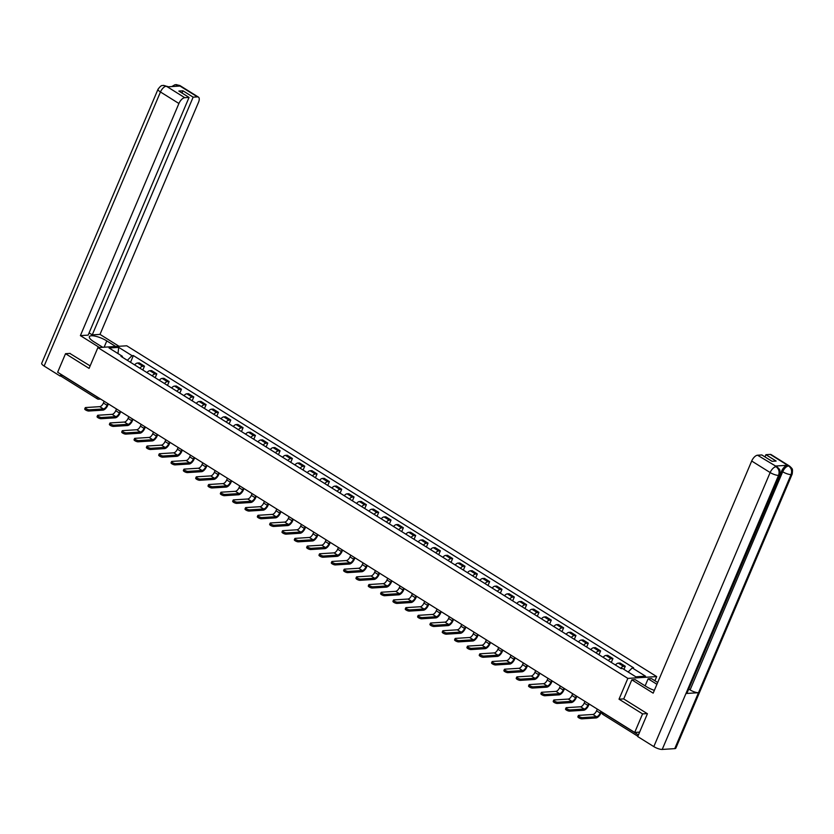 <?xml version="1.0" encoding="UTF-8"?>
<svg xmlns="http://www.w3.org/2000/svg" width="834" height="834" viewBox="0 0 834 834"><rect width="100%" height="100%" fill="white"/><g stroke="black" fill="none" stroke-linecap="round" stroke-linejoin="round"><path stroke-width="1.25" d="M654.909 680.763L656.681 676.582L126.737 345.787L97.901 347.601L627.846 678.396L619.026 699.184L642.576 713.883L634.695 732.44L57.65 372.245L65.532 353.689L89.082 368.388L97.901 347.601M61.893 376.603A2.106 0.99 -58 0 1 61.57 376.53A2.106 0.99 -58 0 1 61.528 374.81L97.328 397.161A2.106 0.594 23 0 0 98.464 397.714M70.139 353.397L65.532 353.689M642.576 713.883L647.184 713.591M639.626 732.127L634.695 732.44M620.642 668.253A4.858 2.283 -58 0 1 623.509 666.387L625.271 666.272L620.058 663.02L618.296 663.134A4.858 2.283 122 0 0 615.429 665M623.947 669.389L625.271 666.272M608.32 660.559A4.858 2.283 -58 0 1 611.186 658.693L612.938 658.579L607.725 655.326L605.964 655.43A4.858 2.283 122 0 0 603.097 657.307M611.312 662.425L612.938 658.579M595.987 652.866A4.858 2.283 -58 0 1 598.854 651L600.616 650.885L595.403 647.632L593.641 647.737A4.858 2.283 122 0 0 590.774 649.603M598.979 654.732L600.616 650.885M583.664 645.172A4.858 2.283 -58 0 1 586.531 643.295L588.283 643.191L583.07 639.939L581.308 640.043A4.858 2.283 122 0 0 578.442 641.909M586.656 647.038L588.283 643.191M571.332 637.468A4.858 2.283 -58 0 1 574.199 635.602L575.96 635.498L570.737 632.235L568.986 632.349A4.858 2.283 122 0 0 566.119 634.215M574.324 639.344L575.96 635.498M559.009 629.774A4.858 2.283 -58 0 1 561.876 627.908L563.628 627.804L558.415 624.541L556.653 624.656A4.858 2.283 122 0 0 553.786 626.522M562.001 631.64L563.628 627.804M546.677 622.081A4.858 2.283 -58 0 1 549.543 620.215L551.305 620.1L546.082 616.847L544.331 616.962A4.858 2.283 122 0 0 541.464 618.828M549.669 623.947L551.305 620.1M534.354 614.387A4.858 2.283 -58 0 1 537.211 612.521L538.972 612.406L533.76 609.154L531.998 609.268A4.858 2.283 122 0 0 529.131 611.134M537.346 616.253L538.972 612.406M522.021 606.693A4.858 2.283 -58 0 1 524.888 604.827L526.65 604.713L521.427 601.46L519.676 601.564A4.858 2.283 122 0 0 516.809 603.441M525.013 608.559L526.65 604.713M509.689 599A4.858 2.283 -58 0 1 512.556 597.134L514.317 597.019L509.105 593.766L507.343 593.871A4.858 2.283 122 0 0 504.476 595.737M512.681 600.866L514.317 597.019M497.366 591.306A4.858 2.283 -58 0 1 500.233 589.429L501.995 589.325L496.772 586.073L495.01 586.177A4.858 2.283 122 0 0 492.154 588.043M500.358 593.172L501.995 589.325M485.034 583.602A4.858 2.283 -58 0 1 487.9 581.736L489.662 581.632L484.45 578.369L482.688 578.483A4.858 2.283 122 0 0 479.821 580.349M488.026 585.478L489.662 581.632M472.711 575.908A4.858 2.283 -58 0 1 475.578 574.042L477.329 573.938L472.117 570.675L470.355 570.79A4.858 2.283 122 0 0 467.488 572.656M475.703 577.774L477.329 573.938M460.378 568.215A4.858 2.283 -58 0 1 463.245 566.349L465.007 566.234L459.795 562.981L458.033 563.096A4.858 2.283 122 0 0 455.166 564.962M463.37 570.081L465.007 566.234M448.056 560.521A4.858 2.283 -58 0 1 450.923 558.655L452.674 558.54L447.462 555.288L445.7 555.402A4.858 2.283 122 0 0 442.833 557.268M451.048 562.387L452.674 558.54M435.723 552.827A4.858 2.283 -58 0 1 438.59 550.961L440.352 550.847L435.129 547.594L433.378 547.698A4.858 2.283 122 0 0 430.511 549.575M438.715 554.693L440.352 550.847M423.401 545.134A4.858 2.283 -58 0 1 426.268 543.268L428.019 543.153L422.807 539.9L421.045 540.005A4.858 2.283 122 0 0 418.178 541.871M426.393 547L428.019 543.153M411.068 537.44A4.858 2.283 -58 0 1 413.935 535.564L415.697 535.459L410.474 532.207L408.723 532.311A4.858 2.283 122 0 0 405.856 534.177M414.06 539.306L415.697 535.459M398.746 529.736A4.858 2.283 -58 0 1 401.602 527.87L403.364 527.766L398.152 524.503L396.39 524.617A4.858 2.283 122 0 0 393.523 526.483M401.738 531.612L403.364 527.766M386.413 522.042A4.858 2.283 -58 0 1 389.28 520.176L391.042 520.072L385.819 516.809L384.067 516.924A4.858 2.283 122 0 0 381.201 518.79M389.405 523.908L391.042 520.072M374.08 514.349A4.858 2.283 -58 0 1 376.947 512.483L378.709 512.368L373.496 509.115L371.735 509.23A4.858 2.283 122 0 0 368.868 511.096M377.072 516.215L378.709 512.368M361.758 506.655A4.858 2.283 -58 0 1 364.625 504.789L366.387 504.674L361.164 501.422L359.402 501.536A4.858 2.283 122 0 0 356.545 503.402M364.75 508.521L366.387 504.674M349.425 498.961A4.858 2.283 -58 0 1 352.292 497.095L354.054 496.981L348.841 493.728L347.08 493.832A4.858 2.283 122 0 0 344.213 495.698M352.417 500.827L354.054 496.981M337.103 491.268A4.858 2.283 -58 0 1 339.97 489.402L341.721 489.287L336.509 486.034L334.747 486.139A4.858 2.283 122 0 0 331.88 488.005M340.095 493.134L341.721 489.287M324.77 483.564A4.858 2.283 -58 0 1 327.637 481.698L329.399 481.593L324.186 478.33L322.424 478.445A4.858 2.283 122 0 0 319.558 480.311M327.762 485.44L329.399 481.593M312.448 475.87A4.858 2.283 -58 0 1 315.315 474.004L317.066 473.9L311.853 470.637L310.092 470.751A4.858 2.283 122 0 0 307.225 472.617M315.44 477.746L317.066 473.9M300.115 468.176A4.858 2.283 -58 0 1 302.982 466.31L304.744 466.196L299.521 462.943L297.769 463.058A4.858 2.283 122 0 0 294.902 464.924M303.107 470.042L304.744 466.196M287.793 460.483A4.858 2.283 -58 0 1 290.659 458.617L292.411 458.502L287.198 455.249L285.437 455.364A4.858 2.283 122 0 0 282.57 457.23M290.785 462.349L292.411 458.502M275.46 452.789A4.858 2.283 -58 0 1 278.327 450.923L280.088 450.808L274.866 447.556L273.114 447.67A4.858 2.283 122 0 0 270.247 449.536M278.452 454.655L280.088 450.808M263.137 445.095A4.858 2.283 -58 0 1 265.994 443.229L267.756 443.115L262.543 439.862L260.781 439.966A4.858 2.283 122 0 0 257.914 441.832M266.129 446.961L267.756 443.115M250.805 437.402A4.858 2.283 -58 0 1 253.672 435.536L255.433 435.421L250.21 432.168L248.459 432.273A4.858 2.283 122 0 0 245.592 434.139M253.797 439.268L255.433 435.421M238.472 429.698A4.858 2.283 -58 0 1 241.339 427.832L243.101 427.727L237.888 424.464L236.126 424.579A4.858 2.283 122 0 0 233.259 426.445M241.464 431.574L243.101 427.727M226.15 422.004A4.858 2.283 -58 0 1 229.016 420.138L230.778 420.034L225.555 416.771L223.793 416.885A4.858 2.283 122 0 0 220.937 418.751M229.142 423.87L230.778 420.034M213.817 414.31A4.858 2.283 -58 0 1 216.684 412.444L218.445 412.33L213.233 409.077L211.471 409.192A4.858 2.283 122 0 0 208.604 411.058M216.809 416.176L218.445 412.33M201.494 406.617A4.858 2.283 -58 0 1 204.361 404.751L206.113 404.636L200.9 401.383L199.138 401.498A4.858 2.283 122 0 0 196.271 403.364M204.486 408.483L206.113 404.636M189.162 398.923A4.858 2.283 -58 0 1 192.028 397.057L193.79 396.942L188.578 393.69L186.816 393.794A4.858 2.283 122 0 0 183.949 395.67M192.154 400.789L193.79 396.942M176.839 391.229A4.858 2.283 -58 0 1 179.706 389.363L181.458 389.249L176.245 385.996L174.483 386.1A4.858 2.283 122 0 0 171.616 387.966M179.831 393.095L181.458 389.249M164.507 383.536A4.858 2.283 -58 0 1 167.373 381.659L169.135 381.555L163.912 378.302L162.161 378.407A4.858 2.283 122 0 0 159.294 380.273M167.498 385.402L169.135 381.555M152.184 375.832A4.858 2.283 -58 0 1 155.051 373.966L156.802 373.861L151.59 370.598L149.828 370.713A4.858 2.283 122 0 0 146.961 372.579M155.176 377.708L156.802 373.861M139.851 368.138A4.858 2.283 -58 0 1 142.718 366.272L144.48 366.168L139.257 362.905L137.506 363.019A4.858 2.283 122 0 0 134.639 364.885M142.843 370.004L144.48 366.168M628.148 672.006L632.255 667.909L645.526 676.197L635.842 676.812L622.56 668.524L621.205 668.607L120.972 356.358L122.327 356.274L109.056 347.986L118.741 347.371L132.022 355.659L127.341 360.33M632.255 667.909L633.611 667.826L133.377 355.576L132.022 355.659M656.681 676.582L627.846 678.396M623.738 698.892L619.026 699.184M130.521 362.31L133.377 355.576M122.546 357.338L122.327 356.274M117.969 353.553L118.741 347.371M601.502 711.715L600.928 713.06A5.327 2.502 -58 0 1 596.018 717.949L581.913 718.835A2.429 0.678 -157 0 1 579.276 718.064A2.429 0.678 -157 0 1 577.868 716.75L578.379 715.541A2.429 0.678 23 0 0 579.786 716.854A2.429 0.678 23 0 0 582.434 717.626L596.529 716.729A3.961 1.856 122 0 0 600.178 713.101L600.918 711.35M596.529 716.729L592.901 714.467L578.796 715.353A2.429 0.678 23 0 0 578.379 715.541M592.901 714.467A3.961 1.856 122 0 0 596.539 710.829L597.29 709.088M589.169 704.021L588.596 705.356A5.327 2.502 -58 0 1 583.685 710.255L569.591 711.141A2.429 0.678 -157 0 1 566.953 710.37A2.429 0.678 -157 0 1 565.535 709.056L566.057 707.847A2.429 0.678 23 0 0 567.464 709.161A2.429 0.678 23 0 0 570.102 709.922L584.207 709.036A3.961 1.856 122 0 0 587.855 705.408L588.596 703.656M584.207 709.036L580.568 706.773L566.474 707.659A2.429 0.678 23 0 0 566.057 707.847M580.568 706.773A3.961 1.856 122 0 0 584.217 703.135L584.957 701.384M576.847 696.317L576.273 697.662A5.327 2.502 -58 0 1 571.363 702.551L557.258 703.448A2.429 0.678 -157 0 1 554.62 702.676A2.429 0.678 -157 0 1 553.213 701.363L553.724 700.153A2.429 0.678 23 0 0 555.131 701.467A2.429 0.678 23 0 0 557.779 702.228L571.874 701.342A3.961 1.856 122 0 0 575.523 697.714L576.263 695.963M571.874 701.342L568.246 699.08L554.141 699.966A2.429 0.678 23 0 0 553.724 700.153M568.246 699.08A3.961 1.856 122 0 0 571.884 695.441L572.635 693.69M631.828 679.835L653.168 693.148L751.695 461.025A6.328 2.971 -58 0 1 757.533 455.218L777.111 466.946L779.071 468.844C779.019 469.99 780.561 467.937 779.644 474.859L687.049 693.002A6.495 1.824 -157 0 1 685.965 693.502L662.217 749.432A6.495 1.824 -157 0 1 653.814 746.618L637.729 736.578L647.424 713.737L623.717 698.944L631.828 679.835L635.143 679.627L646.371 686.632A11.874 3.336 23 0 0 654.346 690.364M645.13 685.861L648.122 678.803L651.437 678.595L657.692 682.504M648.122 678.803L656.921 684.297M757.533 455.218L761.828 454.947L772.023 461.306L776.12 461.056L765.925 454.686L770.22 454.415A6.328 2.971 -58 0 1 771.2 454.645L789.652 466.154A6.328 2.971 122 0 0 788.672 465.935L770.22 454.415M789.652 466.154L791.622 468.072C791.581 469.208 793.113 467.207 792.185 474.066L675.842 748.15A6.495 1.824 -157 0 1 674.737 748.64L698.475 692.71A6.495 1.824 -157 0 1 690.093 689.895L782.688 471.752L781.625 471.095A6.328 2.971 -58 0 1 787.463 465.278L775.057 466.06A6.328 2.971 -58 0 1 776.037 466.279L777.111 466.946M662.217 749.432L674.737 748.64M779.644 474.859A6.495 1.824 -157 0 1 778.56 475.359L685.965 693.502L698.475 692.71L791.07 474.567C792.248 471.002 791.456 468.155 788.703 466.018L788.672 465.935M765.925 454.686L764.976 456.917M688.634 689.259L781.625 471.095M689.03 689.228L690.093 689.895M653.814 746.618L770.147 472.544A6.495 1.824 -157 0 0 778.56 475.359C779.727 471.783 778.935 468.937 776.173 466.811M104.125 347.215L106.794 340.908A11.874 3.336 23 0 0 89.374 336.675A11.874 3.336 23 0 0 93.815 341.731L102.738 347.298M106.794 340.908L115.718 346.485M119.033 346.277L99.997 334.392L92.24 334.872L193.144 97.161L197.439 96.89L178.81 85.308M89.092 332.912L92.24 334.872M182 93.022L182.948 90.791L178.851 91.052L189.047 97.422L88.143 335.132L80.387 335.622L178.914 103.499L160.462 91.98L44.129 366.053L60.204 376.092L60.965 374.31M99.423 347.507L80.387 335.622M99.997 334.392L198.523 102.269A6.328 2.971 122 0 0 198.419 97.109A6.328 2.971 122 0 0 197.439 96.89M44.129 366.053A6.495 1.824 -157 0 1 41.7 363.29L158.033 89.217A6.495 1.824 -157 0 0 160.462 91.98A6.328 2.971 -58 0 1 166.3 86.173L184.752 97.682A6.328 2.971 122 0 0 178.914 103.499M61.299 376.019L60.204 376.092M189.047 97.422L184.752 97.682M182.948 90.791L193.144 97.161M158.033 89.217C162.088 83.88 162.203 86.131 163.454 85.37L167.509 86.83L179.915 86.048L178.841 85.381L176.787 86.246M69.837 353.418L90.145 365.886M171.804 86.559L174.963 84.734L178.841 85.381M163.516 85.36L166.3 86.173M98.631 344.734L102.78 347.298M564.514 688.623L563.94 689.968A5.327 2.502 -58 0 1 559.03 694.858L544.936 695.744A2.429 0.678 -157 0 1 542.288 694.983A2.429 0.678 -157 0 1 540.88 693.669L541.391 692.449A2.429 0.678 23 0 0 542.809 693.773A2.429 0.678 23 0 0 545.446 694.534L559.551 693.648A3.961 1.856 122 0 0 563.19 690.02L563.94 688.269M559.551 693.648L555.913 691.376L541.808 692.272A2.429 0.678 23 0 0 541.391 692.449M555.913 691.376A3.961 1.856 122 0 0 559.562 687.748L560.302 685.996M552.191 680.93L551.618 682.275A5.327 2.502 -58 0 1 546.708 687.164L532.603 688.05A2.429 0.678 -157 0 1 529.965 687.289A2.429 0.678 -157 0 1 528.558 685.965L529.069 684.756A2.429 0.678 23 0 0 530.476 686.069A2.429 0.678 23 0 0 533.124 686.841L547.219 685.955A3.961 1.856 122 0 0 550.867 682.327L551.608 680.575M547.219 685.955L543.58 683.682L529.486 684.568A2.429 0.678 23 0 0 529.069 684.756M543.58 683.682A3.961 1.856 122 0 0 547.229 680.054L547.98 678.303M539.859 673.236L539.285 674.581A5.327 2.502 -58 0 1 534.375 679.47L520.28 680.356A2.429 0.678 -157 0 1 517.633 679.595A2.429 0.678 -157 0 1 516.225 678.271L516.736 677.062A2.429 0.678 23 0 0 518.154 678.376A2.429 0.678 23 0 0 520.791 679.147L534.896 678.261A3.961 1.856 122 0 0 538.535 674.623L539.285 672.871M534.896 678.261L531.258 675.988L517.153 676.874A2.429 0.678 23 0 0 516.736 677.062M531.258 675.988A3.961 1.856 122 0 0 534.907 672.36L535.647 670.609M527.526 665.542L526.963 666.887A5.327 2.502 -58 0 1 522.053 671.777L507.948 672.663A2.429 0.678 -157 0 1 505.31 671.891A2.429 0.678 -157 0 1 503.892 670.578L504.414 669.368A2.429 0.678 23 0 0 505.821 670.682A2.429 0.678 23 0 0 508.459 671.453L522.564 670.567A3.961 1.856 122 0 0 526.212 666.929L526.952 665.178M522.564 670.567L518.925 668.295L504.831 669.181A2.429 0.678 23 0 0 504.414 669.368M518.925 668.295A3.961 1.856 122 0 0 522.574 664.667L523.314 662.915M515.203 657.849L514.63 659.194A5.327 2.502 -58 0 1 509.72 664.083L495.625 664.969A2.429 0.678 -157 0 1 492.977 664.198A2.429 0.678 -157 0 1 491.57 662.884L492.081 661.675A2.429 0.678 23 0 0 493.499 662.988A2.429 0.678 23 0 0 496.136 663.76L510.241 662.863A3.961 1.856 122 0 0 513.88 659.235L514.63 657.484M510.241 662.863L506.603 660.601L492.498 661.487A2.429 0.678 23 0 0 492.081 661.675M506.603 660.601A3.961 1.856 122 0 0 510.252 656.963L510.992 655.222M502.871 650.155L502.308 651.49A5.327 2.502 -58 0 1 497.398 656.389L483.293 657.275A2.429 0.678 -157 0 1 480.655 656.504A2.429 0.678 -157 0 1 479.237 655.19L479.758 653.981A2.429 0.678 23 0 0 481.166 655.295A2.429 0.678 23 0 0 483.803 656.056L497.908 655.17A3.961 1.856 122 0 0 501.557 651.542L502.297 649.79M497.908 655.17L494.27 652.907L480.175 653.793A2.429 0.678 23 0 0 479.758 653.981M494.27 652.907A3.961 1.856 122 0 0 497.919 649.269L498.659 647.518M490.548 642.451L489.975 643.796A5.327 2.502 -58 0 1 485.065 648.685L470.97 649.582A2.429 0.678 -157 0 1 468.322 648.81A2.429 0.678 -157 0 1 466.915 647.497L467.426 646.277A2.429 0.678 23 0 0 468.844 647.601A2.429 0.678 23 0 0 471.481 648.362L485.576 647.476A3.961 1.856 122 0 0 489.224 643.848L489.965 642.097M485.576 647.476L481.948 645.214L467.843 646.1A2.429 0.678 23 0 0 467.426 646.277M481.948 645.214A3.961 1.856 122 0 0 485.596 641.575L486.337 639.824M478.216 634.757L477.653 636.102A5.327 2.502 -58 0 1 472.742 640.992L458.637 641.878A2.429 0.678 -157 0 1 456 641.117A2.429 0.678 -157 0 1 454.582 639.803L455.103 638.583A2.429 0.678 23 0 0 456.511 639.907A2.429 0.678 23 0 0 459.148 640.668L473.253 639.782A3.961 1.856 122 0 0 476.902 636.154L477.642 634.403M473.253 639.782L469.615 637.51L455.52 638.396A2.429 0.678 23 0 0 455.103 638.583M469.615 637.51A3.961 1.856 122 0 0 473.264 633.882L474.004 632.13M465.893 627.064L465.32 628.409A5.327 2.502 -58 0 1 460.41 633.298L446.305 634.184A2.429 0.678 -157 0 1 443.667 633.423A2.429 0.678 -157 0 1 442.26 632.099L442.771 630.89A2.429 0.678 23 0 0 444.178 632.203A2.429 0.678 23 0 0 446.826 632.975L460.921 632.089A3.961 1.856 122 0 0 464.569 628.45L465.309 626.709M460.921 632.089L457.293 629.816L443.188 630.702A2.429 0.678 23 0 0 442.771 630.89M457.293 629.816A3.961 1.856 122 0 0 460.931 626.188L461.682 624.437M453.56 619.37L452.998 620.715A5.327 2.502 -58 0 1 448.077 625.604L433.982 626.49A2.429 0.678 -157 0 1 431.345 625.729A2.429 0.678 -157 0 1 429.927 624.405L430.448 623.196A2.429 0.678 23 0 0 431.856 624.51A2.429 0.678 23 0 0 434.493 625.281L448.598 624.395A3.961 1.856 122 0 0 452.247 620.757L452.987 619.005M448.598 624.395L444.96 622.122L430.865 623.008A2.429 0.678 23 0 0 430.448 623.196M444.96 622.122A3.961 1.856 122 0 0 448.609 618.494L449.349 616.743M441.238 611.676L440.665 613.021A5.327 2.502 -58 0 1 435.755 617.911L421.65 618.797A2.429 0.678 -157 0 1 419.012 618.025A2.429 0.678 -157 0 1 417.605 616.712L418.115 615.502A2.429 0.678 23 0 0 419.523 616.816A2.429 0.678 23 0 0 422.171 617.587L436.265 616.701A3.961 1.856 122 0 0 439.914 613.063L440.654 611.312M436.265 616.701L432.637 614.429L418.532 615.315A2.429 0.678 23 0 0 418.115 615.502M432.637 614.429A3.961 1.856 122 0 0 436.276 610.801L437.026 609.049M428.905 603.983L428.332 605.328A5.327 2.502 -58 0 1 423.422 610.217L409.327 611.103A2.429 0.678 -157 0 1 406.679 610.332A2.429 0.678 -157 0 1 405.272 609.018L405.783 607.809A2.429 0.678 23 0 0 407.201 609.122A2.429 0.678 23 0 0 409.838 609.894L423.943 608.997A3.961 1.856 122 0 0 427.581 605.369L428.332 603.618M423.943 608.997L420.305 606.735L406.2 607.621A2.429 0.678 23 0 0 405.783 607.809M420.305 606.735A3.961 1.856 122 0 0 423.953 603.097L424.694 601.345M416.583 596.289L416.01 597.624A5.327 2.502 -58 0 1 411.099 602.523L396.994 603.409A2.429 0.678 -157 0 1 394.357 602.638A2.429 0.678 -157 0 1 392.95 601.324L393.46 600.115A2.429 0.678 23 0 0 394.868 601.429A2.429 0.678 23 0 0 397.516 602.19L411.61 601.304A3.961 1.856 122 0 0 415.259 597.676L415.999 595.924M411.61 601.304L407.972 599.041L393.877 599.927A2.429 0.678 23 0 0 393.46 600.115M407.972 599.041A3.961 1.856 122 0 0 411.621 595.403L412.371 593.652M404.25 588.585L403.677 589.93A5.327 2.502 -58 0 1 398.767 594.819L384.672 595.716A2.429 0.678 -157 0 1 382.024 594.944A2.429 0.678 -157 0 1 380.617 593.631L381.128 592.411A2.429 0.678 23 0 0 382.545 593.735A2.429 0.678 23 0 0 385.183 594.496L399.288 593.61A3.961 1.856 122 0 0 402.926 589.982L403.677 588.231M399.288 593.61L395.65 591.337L381.545 592.234A2.429 0.678 23 0 0 381.128 592.411M395.65 591.337A3.961 1.856 122 0 0 399.298 587.709L400.039 585.958M391.917 580.891L391.354 582.236A5.327 2.502 -58 0 1 386.444 587.126L372.339 588.012A2.429 0.678 -157 0 1 369.702 587.251A2.429 0.678 -157 0 1 368.284 585.937L368.805 584.717A2.429 0.678 23 0 0 370.213 586.041A2.429 0.678 23 0 0 372.861 586.802L386.955 585.916A3.961 1.856 122 0 0 390.604 582.288L391.344 580.537M386.955 585.916L383.317 583.644L369.222 584.53A2.429 0.678 23 0 0 368.805 584.717M383.317 583.644A3.961 1.856 122 0 0 386.966 580.016L387.706 578.264M379.595 573.198L379.022 574.543A5.327 2.502 -58 0 1 374.112 579.432L360.017 580.318A2.429 0.678 -157 0 1 357.369 579.557A2.429 0.678 -157 0 1 355.962 578.233L356.472 577.024A2.429 0.678 23 0 0 357.89 578.337A2.429 0.678 23 0 0 360.528 579.109L374.633 578.223A3.961 1.856 122 0 0 378.271 574.584L379.022 572.843M374.633 578.223L370.994 575.95L356.889 576.836A2.429 0.678 23 0 0 356.472 577.024M370.994 575.95A3.961 1.856 122 0 0 374.643 572.322L375.383 570.571M367.262 565.504L366.699 566.849A5.327 2.502 -58 0 1 361.789 571.738L347.684 572.624A2.429 0.678 -157 0 1 345.047 571.863A2.429 0.678 -157 0 1 343.629 570.539L344.15 569.33A2.429 0.678 23 0 0 345.557 570.644A2.429 0.678 23 0 0 348.195 571.415L362.3 570.529A3.961 1.856 122 0 0 365.949 566.891L366.689 565.139M362.3 570.529L358.662 568.256L344.567 569.142A2.429 0.678 23 0 0 344.15 569.33M358.662 568.256A3.961 1.856 122 0 0 362.31 564.628L363.051 562.877M354.94 557.81L354.367 559.155A5.327 2.502 -58 0 1 349.456 564.045L335.362 564.931A2.429 0.678 -157 0 1 332.714 564.159A2.429 0.678 -157 0 1 331.307 562.846L331.817 561.636A2.429 0.678 23 0 0 333.235 562.95A2.429 0.678 23 0 0 335.873 563.721L349.967 562.835A3.961 1.856 122 0 0 353.616 559.197L354.356 557.446M349.967 562.835L346.339 560.563L332.234 561.449A2.429 0.678 23 0 0 331.817 561.636M346.339 560.563A3.961 1.856 122 0 0 349.988 556.935L350.728 555.183M342.607 550.117L342.044 551.451A5.327 2.502 -58 0 1 337.134 556.351L323.029 557.237A2.429 0.678 -157 0 1 320.392 556.466A2.429 0.678 -157 0 1 318.974 555.152L319.495 553.943A2.429 0.678 23 0 0 320.902 555.256A2.429 0.678 23 0 0 323.54 556.028L337.645 555.131A3.961 1.856 122 0 0 341.294 551.503L342.034 549.752M337.645 555.131L334.007 552.869L319.912 553.755A2.429 0.678 23 0 0 319.495 553.943M334.007 552.869A3.961 1.856 122 0 0 337.655 549.231L338.396 547.479M330.285 542.423L329.711 543.758A5.327 2.502 -58 0 1 324.801 548.657L310.696 549.543A2.429 0.678 -157 0 1 308.059 548.772A2.429 0.678 -157 0 1 306.651 547.458L307.162 546.249A2.429 0.678 23 0 0 308.57 547.563A2.429 0.678 23 0 0 311.218 548.324L325.312 547.438A3.961 1.856 122 0 0 328.961 543.81L329.701 542.058M325.312 547.438L321.684 545.175L307.579 546.061A2.429 0.678 23 0 0 307.162 546.249M321.684 545.175A3.961 1.856 122 0 0 325.323 541.537L326.073 539.786M317.952 534.719L317.389 536.064A5.327 2.502 -58 0 1 312.469 540.953L298.374 541.839A2.429 0.678 -157 0 1 295.736 541.078A2.429 0.678 -157 0 1 294.319 539.765L294.84 538.545A2.429 0.678 23 0 0 296.247 539.869A2.429 0.678 23 0 0 298.885 540.63L312.99 539.744A3.961 1.856 122 0 0 316.639 536.116L317.379 534.365M312.99 539.744L309.351 537.471L295.257 538.368A2.429 0.678 23 0 0 294.84 538.545M309.351 537.471A3.961 1.856 122 0 0 313 533.843L313.74 532.092M305.63 527.025L305.056 528.37A5.327 2.502 -58 0 1 300.146 533.26L286.041 534.146A2.429 0.678 -157 0 1 283.404 533.385A2.429 0.678 -157 0 1 281.996 532.071L282.507 530.851A2.429 0.678 23 0 0 283.914 532.175A2.429 0.678 23 0 0 286.562 532.936L300.657 532.05A3.961 1.856 122 0 0 304.306 528.422L305.046 526.671M300.657 532.05L297.029 529.778L282.924 530.664A2.429 0.678 23 0 0 282.507 530.851M297.029 529.778A3.961 1.856 122 0 0 300.667 526.15L301.418 524.398M293.297 519.332L292.724 520.677A5.327 2.502 -58 0 1 287.813 525.566L273.719 526.452A2.429 0.678 -157 0 1 271.071 525.691A2.429 0.678 -157 0 1 269.663 524.367L270.174 523.158A2.429 0.678 23 0 0 271.592 524.471A2.429 0.678 23 0 0 274.23 525.243L288.335 524.357A3.961 1.856 122 0 0 291.983 520.718L292.724 518.977M288.335 524.357L284.696 522.084L270.591 522.97A2.429 0.678 23 0 0 270.174 523.158M284.696 522.084A3.961 1.856 122 0 0 288.345 518.456L289.085 516.705M280.975 511.638L280.401 512.983A5.327 2.502 -58 0 1 275.491 517.872L261.386 518.758A2.429 0.678 -157 0 1 258.748 517.997A2.429 0.678 -157 0 1 257.341 516.673L257.852 515.464A2.429 0.678 23 0 0 259.259 516.778A2.429 0.678 23 0 0 261.907 517.549L276.002 516.663A3.961 1.856 122 0 0 279.651 513.025L280.391 511.273M276.002 516.663L272.364 514.39L258.269 515.276A2.429 0.678 23 0 0 257.852 515.464M272.364 514.39A3.961 1.856 122 0 0 276.012 510.762L276.763 509.011M268.642 503.944L268.068 505.289A5.327 2.502 -58 0 1 263.158 510.179L249.064 511.065A2.429 0.678 -157 0 1 246.416 510.293A2.429 0.678 -157 0 1 245.008 508.98L245.519 507.77A2.429 0.678 23 0 0 246.937 509.084A2.429 0.678 23 0 0 249.575 509.855L263.68 508.969A3.961 1.856 122 0 0 267.318 505.331L268.068 503.58M263.68 508.969L260.041 506.697L245.936 507.583A2.429 0.678 23 0 0 245.519 507.77M260.041 506.697A3.961 1.856 122 0 0 263.69 503.058L264.43 501.317M256.309 496.251L255.746 497.585A5.327 2.502 -58 0 1 250.836 502.485L236.731 503.371A2.429 0.678 -157 0 1 234.093 502.6A2.429 0.678 -157 0 1 232.676 501.286L233.197 500.077A2.429 0.678 23 0 0 234.604 501.39A2.429 0.678 23 0 0 237.252 502.162L251.347 501.265A3.961 1.856 122 0 0 254.995 497.637L255.736 495.886M251.347 501.265L247.708 499.003L233.614 499.889A2.429 0.678 23 0 0 233.197 500.077M247.708 499.003A3.961 1.856 122 0 0 251.357 495.365L252.097 493.613M243.987 488.547L243.413 489.892A5.327 2.502 -58 0 1 238.503 494.781L224.409 495.677A2.429 0.678 -157 0 1 221.761 494.906A2.429 0.678 -157 0 1 220.353 493.592L220.864 492.383A2.429 0.678 23 0 0 222.282 493.697A2.429 0.678 23 0 0 224.919 494.458L239.024 493.572A3.961 1.856 122 0 0 242.663 489.944L243.413 488.192M239.024 493.572L235.386 491.309L221.281 492.196A2.429 0.678 23 0 0 220.864 492.383M235.386 491.309A3.961 1.856 122 0 0 239.035 487.671L239.775 485.92M231.654 480.853L231.091 482.198A5.327 2.502 -58 0 1 226.181 487.087L212.076 487.973A2.429 0.678 -157 0 1 209.438 487.212A2.429 0.678 -157 0 1 208.02 485.899L208.542 484.679A2.429 0.678 23 0 0 209.949 486.003A2.429 0.678 23 0 0 212.587 486.764L226.692 485.878A3.961 1.856 122 0 0 230.34 482.25L231.081 480.499M226.692 485.878L223.053 483.605L208.959 484.502A2.429 0.678 23 0 0 208.542 484.679M223.053 483.605A3.961 1.856 122 0 0 226.702 479.977L227.442 478.226M219.332 473.159L218.758 474.504A5.327 2.502 -58 0 1 213.848 479.394L199.753 480.28A2.429 0.678 -157 0 1 197.105 479.519A2.429 0.678 -157 0 1 195.698 478.205L196.209 476.985A2.429 0.678 23 0 0 197.627 478.309A2.429 0.678 23 0 0 200.264 479.07L214.359 478.184A3.961 1.856 122 0 0 218.008 474.556L218.758 472.805M214.359 478.184L210.731 475.912L196.626 476.798A2.429 0.678 23 0 0 196.209 476.985M210.731 475.912A3.961 1.856 122 0 0 214.38 472.284L215.12 470.532M206.999 465.466L206.436 466.811A5.327 2.502 -58 0 1 201.526 471.7L187.421 472.586A2.429 0.678 -157 0 1 184.783 471.825A2.429 0.678 -157 0 1 183.365 470.501L183.887 469.292A2.429 0.678 23 0 0 185.294 470.605A2.429 0.678 23 0 0 187.931 471.377L202.037 470.491A3.961 1.856 122 0 0 205.685 466.852L206.425 465.111M202.037 470.491L198.398 468.218L184.304 469.104A2.429 0.678 23 0 0 183.887 469.292M198.398 468.218A3.961 1.856 122 0 0 202.047 464.59L202.787 462.839M194.676 457.772L194.103 459.117A5.327 2.502 -58 0 1 189.193 464.006L175.088 464.892A2.429 0.678 -157 0 1 172.45 464.121A2.429 0.678 -157 0 1 171.043 462.807L171.554 461.598A2.429 0.678 23 0 0 172.961 462.912A2.429 0.678 23 0 0 175.609 463.683L189.704 462.797A3.961 1.856 122 0 0 193.352 459.159L194.093 457.407M189.704 462.797L186.076 460.524L171.971 461.411A2.429 0.678 23 0 0 171.554 461.598M186.076 460.524A3.961 1.856 122 0 0 189.714 456.896L190.465 455.145M182.344 450.079L181.781 451.423A5.327 2.502 -58 0 1 176.86 456.313L162.766 457.199A2.429 0.678 -157 0 1 160.128 456.427A2.429 0.678 -157 0 1 158.71 455.114L159.231 453.904A2.429 0.678 23 0 0 160.639 455.218A2.429 0.678 23 0 0 163.276 455.989L177.381 455.103A3.961 1.856 122 0 0 181.03 451.465L181.77 449.714M177.381 455.103L173.743 452.831L159.648 453.717A2.429 0.678 23 0 0 159.231 453.904M173.743 452.831A3.961 1.856 122 0 0 177.392 449.192L178.132 447.451M170.021 442.385L169.448 443.719A5.327 2.502 -58 0 1 164.538 448.619L150.433 449.505A2.429 0.678 -157 0 1 147.795 448.734A2.429 0.678 -157 0 1 146.388 447.42L146.899 446.211A2.429 0.678 23 0 0 148.306 447.524A2.429 0.678 23 0 0 150.954 448.285L165.049 447.399A3.961 1.856 122 0 0 168.697 443.771L169.438 442.02M165.049 447.399L161.421 445.137L147.316 446.023A2.429 0.678 23 0 0 146.899 446.211M161.421 445.137A3.961 1.856 122 0 0 165.059 441.499L165.81 439.747M157.689 434.681L157.115 436.026A5.327 2.502 -58 0 1 152.205 440.915L138.11 441.812A2.429 0.678 -157 0 1 135.462 441.04A2.429 0.678 -157 0 1 134.055 439.726L134.566 438.517A2.429 0.678 23 0 0 135.984 439.831A2.429 0.678 23 0 0 138.621 440.592L152.726 439.706A3.961 1.856 122 0 0 156.375 436.078L157.115 434.326M152.726 439.706L149.088 437.443L134.983 438.33A2.429 0.678 23 0 0 134.566 438.517M149.088 437.443A3.961 1.856 122 0 0 152.737 433.805L153.477 432.054M145.366 426.987L144.793 428.332A5.327 2.502 -58 0 1 139.883 433.221L125.778 434.107A2.429 0.678 -157 0 1 123.14 433.346A2.429 0.678 -157 0 1 121.733 432.033L122.244 430.813A2.429 0.678 23 0 0 123.651 432.137A2.429 0.678 23 0 0 126.299 432.898L140.393 432.012A3.961 1.856 122 0 0 144.042 428.384L144.782 426.633M140.393 432.012L136.755 429.739L122.661 430.636A2.429 0.678 23 0 0 122.244 430.813M136.755 429.739A3.961 1.856 122 0 0 140.404 426.111L141.155 424.36M133.033 419.293L132.46 420.638A5.327 2.502 -58 0 1 127.55 425.528L113.455 426.414A2.429 0.678 -157 0 1 110.807 425.653A2.429 0.678 -157 0 1 109.4 424.329L109.911 423.119A2.429 0.678 23 0 0 111.329 424.433A2.429 0.678 23 0 0 113.966 425.204L128.071 424.318A3.961 1.856 122 0 0 131.709 420.69L132.46 418.939M128.071 424.318L124.433 422.046L110.328 422.932A2.429 0.678 23 0 0 109.911 423.119M124.433 422.046A3.961 1.856 122 0 0 128.082 418.418L128.822 416.666M120.701 411.6L120.138 412.945A5.327 2.502 -58 0 1 115.228 417.834L101.123 418.72A2.429 0.678 -157 0 1 98.485 417.959A2.429 0.678 -157 0 1 97.078 416.635L97.588 415.426A2.429 0.678 23 0 0 98.996 416.739A2.429 0.678 23 0 0 101.644 417.511L115.738 416.625A3.961 1.856 122 0 0 119.387 412.986L120.127 411.235M115.738 416.625L112.1 414.352L98.005 415.238A2.429 0.678 23 0 0 97.588 415.426M112.1 414.352A3.961 1.856 122 0 0 115.749 410.724L116.489 408.973M108.378 403.906L107.805 405.251A5.327 2.502 -58 0 1 102.895 410.14L88.8 411.026A2.429 0.678 -157 0 1 86.152 410.255A2.429 0.678 -157 0 1 84.745 408.941L85.256 407.732A2.429 0.678 23 0 0 86.673 409.046A2.429 0.678 23 0 0 89.311 409.817L103.416 408.931A3.961 1.856 122 0 0 107.054 405.293L107.805 403.541M103.416 408.931L99.778 406.658L85.673 407.545A2.429 0.678 23 0 0 85.256 407.732M99.778 406.658A3.961 1.856 122 0 0 103.426 403.031L104.167 401.279M149.828 370.713L155.051 373.966M162.161 378.407L167.373 381.659M174.483 386.1L179.706 389.363M186.816 393.794L192.028 397.057M199.138 401.498L204.361 404.751M211.471 409.192L216.684 412.444M223.793 416.885L229.016 420.138M236.126 424.579L241.339 427.832M248.459 432.273L253.672 435.536M260.781 439.966L265.994 443.229M273.114 447.67L278.327 450.923M285.437 455.364L290.659 458.617M297.769 463.058L302.982 466.31M310.092 470.751L315.315 474.004M322.424 478.445L327.637 481.698M334.747 486.139L339.97 489.402M347.08 493.832L352.292 497.095M359.402 501.536L364.625 504.789M371.735 509.23L376.947 512.483M384.067 516.924L389.28 520.176M396.39 524.617L401.602 527.87M408.723 532.311L413.935 535.564M421.045 540.005L426.268 543.268M433.378 547.698L438.59 550.961M445.7 555.402L450.923 558.655M458.033 563.096L463.245 566.349M470.355 570.79L475.578 574.042M482.688 578.483L487.9 581.736M495.01 586.177L500.233 589.429M507.343 593.871L512.556 597.134M519.676 601.564L524.888 604.827M531.998 609.268L537.211 612.521M544.331 616.962L549.543 620.215M556.653 624.656L561.876 627.908M568.986 632.349L574.199 635.602M581.308 640.043L586.531 643.295M593.641 647.737L598.854 651M605.964 655.43L611.186 658.693M618.296 663.134L623.509 666.387M137.506 363.019L142.718 366.272M602.075 712.069A2.106 0.594 23 0 0 602.774 712.663L638.437 734.921M602.826 712.538L602.774 712.663A2.106 0.99 -58 0 0 602.815 714.373A2.106 0.99 -58 0 0 603.138 714.446M97.38 397.036L97.328 397.161A2.106 0.99 -58 0 0 97.37 398.871A2.106 2.106 0 0 0 98.61 399.194A2.106 1.762 -93.6 0 0 99.788 398.537M61.57 376.53L97.37 398.871A2.106 0.99 -58 0 0 97.693 398.944A2.106 1.762 -93.6 0 0 98.61 399.194L100.622 399.069M582.434 717.626L581.913 718.835M600.178 713.101L596.539 710.829M570.102 709.922L569.591 711.141M587.855 705.408L584.217 703.135M557.779 702.228L557.258 703.448M575.523 697.714L571.884 695.441M787.463 465.278L788.703 466.008M776.131 466.727L775.057 466.06M775.985 466.738A6.328 2.971 -58 0 0 770.147 472.544L751.695 461.025M792.185 474.066A6.495 1.824 -157 0 1 791.07 474.567A6.495 1.824 -157 0 1 782.688 471.752C784.294 468.374 786.233 466.446 788.526 465.945M176.005 84.578L179.967 85.589A6.328 2.971 122 0 0 178.987 85.37M545.446 694.534L544.936 695.744M563.19 690.02L559.562 687.748M533.124 686.841L532.603 688.05M550.867 682.327L547.229 680.054M520.791 679.147L520.28 680.356M538.535 674.623L534.907 672.36M508.459 671.453L507.948 672.663M526.212 666.929L522.574 664.667M496.136 663.76L495.625 664.969M513.88 659.235L510.252 656.963M483.803 656.056L483.293 657.275M501.557 651.542L497.919 649.269M471.481 648.362L470.97 649.582M489.224 643.848L485.596 641.575M459.148 640.668L458.637 641.878M476.902 636.154L473.264 633.882M446.826 632.975L446.305 634.184M464.569 628.45L460.931 626.188M434.493 625.281L433.982 626.49M452.247 620.757L448.609 618.494M422.171 617.587L421.65 618.797M439.914 613.063L436.276 610.801M409.838 609.894L409.327 611.103M427.581 605.369L423.953 603.097M397.516 602.19L396.994 603.409M415.259 597.676L411.621 595.403M385.183 594.496L384.672 595.716M402.926 589.982L399.298 587.709M372.861 586.802L372.339 588.012M390.604 582.288L386.966 580.016M360.528 579.109L360.017 580.318M378.271 574.584L374.643 572.322M348.195 571.415L347.684 572.624M365.949 566.891L362.31 564.628M335.873 563.721L335.362 564.931M353.616 559.197L349.988 556.935M323.54 556.028L323.029 557.237M341.294 551.503L337.655 549.231M311.218 548.324L310.696 549.543M328.961 543.81L325.323 541.537M298.885 540.63L298.374 541.839M316.639 536.116L313 533.843M286.562 532.936L286.041 534.146M304.306 528.422L300.667 526.15M274.23 525.243L273.719 526.452M291.983 520.718L288.345 518.456M261.907 517.549L261.386 518.758M279.651 513.025L276.012 510.762M249.575 509.855L249.064 511.065M267.318 505.331L263.69 503.058M237.252 502.162L236.731 503.371M254.995 497.637L251.357 495.365M224.919 494.458L224.409 495.677M242.663 489.944L239.035 487.671M212.587 486.764L212.076 487.973M230.34 482.25L226.702 479.977M200.264 479.07L199.753 480.28M218.008 474.556L214.38 472.284M187.931 471.377L187.421 472.586M205.685 466.852L202.047 464.59M175.609 463.683L175.088 464.892M193.352 459.159L189.714 456.896M163.276 455.989L162.766 457.199M181.03 451.465L177.392 449.192M150.954 448.285L150.433 449.505M168.697 443.771L165.059 441.499M138.621 440.592L138.11 441.812M156.375 436.078L152.737 433.805M126.299 432.898L125.778 434.107M144.042 428.384L140.404 426.111M113.966 425.204L113.455 426.414M131.709 420.69L128.082 418.418M101.644 417.511L101.123 418.72M119.387 412.986L115.749 410.724M89.311 409.817L88.8 411.026M107.054 405.293L103.426 403.031M637.864 736.255L602.815 714.373A2.106 2.106 0 0 1 601.908 711.975M198.419 97.109L179.967 85.589M167.425 86.382L168.072 86.788"/></g></svg>
